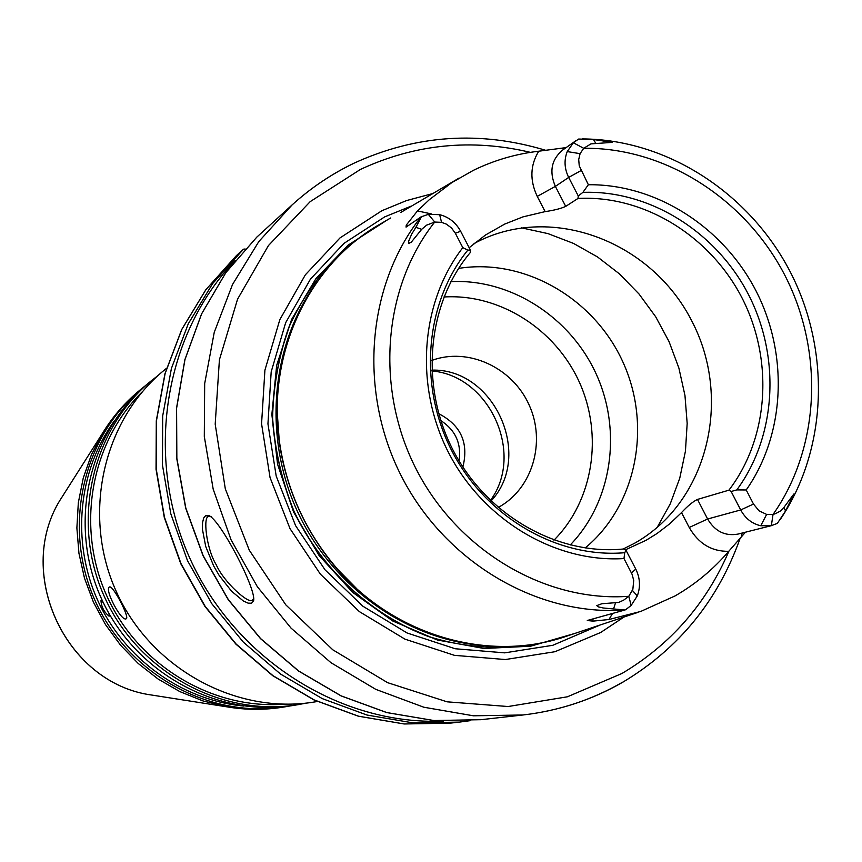 <?xml version="1.0" encoding="UTF-8"?>
<svg xmlns="http://www.w3.org/2000/svg" width="862" height="862" viewBox="0 0 862 862"><rect width="100%" height="100%" fill="white"/><g stroke="black" fill="none" stroke-linecap="round" stroke-linejoin="round"><path stroke-width="1.29" d="M251.499 603.238L248.084 603.131L243.343 600.986L231.587 591.257L219.131 575.363L213.711 566.043L205.716 546.465L202.419 529.257L202.527 522.728L203.691 517.987L205.759 515.541L208.442 515.401C219.788 518.612 257.188 590.308 253.525 601.008L251.499 603.238M208.938 516.618C202.71 515.142 206.093 548.372 216.276 564.826C223.969 582.572 249.808 605.21 252.447 599.974L253.837 598.982M243.666 706.032C182.141 700.386 124.225 658.848 97.621 600.211C71.126 541.519 78.14 470.598 114.506 420.656M290.192 705.924L286.076 706.657C210.576 719.425 128.513 674.968 95.359 601.234C61.848 527.673 82.601 436.668 142.025 388.385L145.29 385.767M306.807 703.047L294.351 705.288C218 718.218 134.946 673.179 101.371 598.519C67.43 524.021 88.42 431.894 148.512 383.062L158.425 375.185M103.171 602.398L100.973 600.695C101.404 606.934 104.119 612.095 109.097 616.201L109.054 613.658M126.132 618.819L126.208 618.776C130.076 617.817 112.674 584.576 109.506 587.011L109.474 587.022C104.022 588.94 121.219 621.728 126.132 618.819M283.813 704.2C211.977 709.631 138.082 665.184 106.877 596.03C75.511 526.941 90.887 442.087 142.381 391.704M298.758 704.566C221.954 717.572 138.362 672.231 104.561 597.075C70.404 522.07 91.501 429.351 151.96 380.228M317.356 701.506L315.018 701.894C236.533 715.191 151.001 668.729 116.37 591.731C81.373 514.894 102.923 419.966 164.707 369.776L166.538 368.279M377.276 225.801L376.209 226.415C337.882 250.206 308.941 283.479 289.363 326.256C278.879 355.51 273.286 386.101 272.597 418.016C274.827 450.061 281.971 481.168 294.028 511.317C321.946 569.954 371.781 615.748 429.987 636.964C474.186 650.551 520.001 650.638 562.304 637.611L563.479 637.212M374.733 227.266C336.783 251.23 308.165 284.535 288.878 327.183C278.555 356.34 273.082 386.801 272.467 418.566C274.741 450.449 281.885 481.384 293.888 511.381C321.655 569.717 371.123 615.36 428.964 636.716C473.744 650.379 517.653 650.864 560.699 638.16M637.589 612.505L567.724 635.811C491.114 663.05 396.466 637.018 337.979 569.674C305.493 532.21 285.893 488.916 279.191 439.792C267.198 351.405 310.104 263.115 381.133 223.538L390.658 217.978M623.937 617.052L600.695 632.482L554.945 651.715L505.369 659.538L454.479 655.346L404.924 639.141L359.379 611.621L320.352 574.124L290.009 528.621L270.054 477.58L261.563 423.792L264.914 370.186L279.838 319.63L305.374 274.795L340.016 237.912L381.834 210.737L406.552 200.566L432.325 193.681M574.631 633.505L530.507 646.22L484.013 648.483L437.368 640.013L392.856 621.049L352.73 592.42L319.059 555.462L293.565 511.996L277.564 464.209L271.853 414.525L276.648 365.445L291.615 319.425L315.891 278.685L348.162 245.12L387.426 219.864M211.502 516.457L208.96 516.597L205.759 515.541M585.147 547.995C636.565 505.488 652.146 426.227 623.086 362.396C594.306 298.435 524.484 257.835 458.606 268.405M498.161 507.492C532.393 489.12 546.26 442.26 529.106 404.924C512.373 367.395 468.023 346.901 431.625 360.488M491.017 501.016C533.697 455.61 494.055 368.031 431.776 370.132M490.424 500.456C524.958 453.746 489.691 375.821 431.808 370.94M462.872 467.042C468.917 442.885 460.868 425.095 438.726 413.695M459.08 460.976C461.579 443.607 455.481 430.127 440.784 420.548M623.183 549.019L634.152 543.48C707.454 502.826 732.969 399.365 691.712 320.804C651.5 241.683 552.682 203.691 477.71 241.64L474.003 243.569M570.159 545.043C611.945 501.964 622.332 431.657 596.407 374.464C570.547 317.248 510.875 278.652 450.934 281.615M142.025 388.385L139.913 390.12C125.302 402.134 112.965 416.314 102.88 432.659L91.469 454.608L83.226 478.13L78.323 502.761L76.88 527.986L78.948 553.307L84.487 578.187L93.408 602.118L105.509 624.616L120.54 645.196L138.2 663.46L158.102 679.03L179.835 691.593L202.958 700.925L226.975 706.851C245.907 710.062 264.709 710.137 283.372 707.099L286.076 706.657M460.642 231.275L455.33 233.236L451.494 227.956L446.311 224.109L441.559 222.342L434.728 222.051L428.339 214.347L439.652 214.67C448.897 217.052 455.89 222.59 460.642 231.275L470.415 250.12L470.264 252.577C427.046 303.92 419.568 385.81 453.358 450.729C487.052 515.713 557.789 555.774 623.905 548.954L626.049 550.365L635.779 569.114C640.11 577.949 640.628 586.871 637.309 595.879L631.156 605.436L628.797 596.299L623.614 600.178L618.647 602.441L601.87 603.734L596.763 605.609L598.433 606.902L603.249 607.99L624.918 610.005C538.244 616.395 446.548 563.101 402.285 477.893C357.945 392.738 366.436 285.731 421.033 216.879L406.056 227.115L406.25 225.144L417.477 210.91L429.265 199.725L451.731 182.669L473.281 170.385C494.034 160.278 515.864 153.889 538.75 151.216L566.14 147.596M459.112 178.057L400.722 212.494M612.57 613.442L608.928 619.519L640.735 611.449L675.011 595.954C695.451 584.199 713.359 569.319 728.735 551.314C711.678 551.605 698.511 543.663 689.234 527.49L681.519 512.588C687.671 505.951 692.994 501.555 697.487 499.421L707.616 518.999L740.695 509.959L731.138 491.502L728.907 490.176C769.055 437.734 773.861 359.637 741.859 297.616C709.825 235.606 643.612 194.909 577.993 198.454L565.709 206.384C561.076 208.539 554.223 210.296 545.129 211.621L537.252 196.396C529.645 180.287 530.152 165.224 538.75 151.216M608.928 619.519L592.937 621.136L587.281 620.489L624.918 610.005M545.905 150.365C479.972 130.453 415.915 134.774 353.711 163.327C331.331 174.113 310.794 187.97 292.11 204.908L256.833 237.104L225.866 272.629L201.611 313.887L184.964 359.583L176.591 408.265L176.85 458.304L185.804 508.02L203.184 555.699L228.408 599.726L260.615 638.58L298.651 670.992L341.212 695.893L386.812 712.562L433.898 720.535L480.942 719.695L522.965 714.986L473.453 715.805L423.845 707.228L375.81 689.374L331.019 662.738L291.054 628.129L257.329 586.688L231.059 539.817L213.183 489.153L204.305 436.463L204.682 383.59L214.239 332.366L232.524 284.503L258.815 241.565L292.11 204.908C310.719 188.045 331.159 174.243 353.431 163.521M469.165 247.717L485.554 234.97L504.755 224.055L522.943 216.879L545.129 211.621M728.907 490.176L697.487 499.421M625.295 549.87L646.144 540.248L657.081 533.481L669.849 523.708L681.519 512.588M623.991 558.565C555.494 562.843 483.765 520.454 448.994 453.477C414.18 386.51 420.311 302.454 462.808 247.653L467.829 250.12C424.88 302.939 417.962 385.777 452.194 451.58C486.351 517.437 557.542 558.49 624.691 552.714L623.991 558.565L631.997 574.092L633.721 580.363L632.87 589.285L628.797 596.299C546.26 602.398 459.004 551.626 416.896 470.512C374.69 389.452 382.739 287.596 434.728 222.051L426.625 225.144L421.68 229.324L415.893 227.342L411.67 234.141L408.642 241.177L408.814 243.343L411.282 242.179L421.68 229.324M588.358 184.737C656.047 183.962 722.906 226.835 755.866 290.58C788.741 354.379 785.314 434.254 746.212 489.972L736.805 489.896C776.543 436.053 780.767 357.159 748.378 294.362C715.945 231.598 649.431 189.974 582.906 192.366L588.358 184.737L579.242 165.806L578.704 159.567L580.094 153.662L583.703 148.286L590.944 143.879L612.149 142.381L593.509 139.504L578.628 139.041L573.359 142.769L583.703 148.286C665.13 147.262 745.318 198.777 784.819 275.215C824.201 351.707 820.128 447.529 773.031 514.463L771.35 525.658L760.758 525.755L766.63 514.409L773.031 514.463L775.8 513.515L780.692 510.886L783.946 507.362L785.53 510.983L793.87 494.001L783.946 507.362M577.993 198.454L578.273 195.976L568.672 177.421C564.394 168.683 563.92 160.063 567.239 151.583L573.359 142.769M624.691 552.714L626.049 550.365M736.805 489.896L731.138 491.502M760.758 525.755C752.02 523.719 745.328 518.45 740.695 509.959L753.496 504.054L746.212 489.972M582.906 192.366L578.273 195.976M467.829 250.12L470.415 250.12M455.33 233.236L462.808 247.653M243.45 249.204L236.457 255.572L205.899 289.675L181.817 329.403L165.127 373.526L156.475 420.613L156.237 469.09L164.491 517.297L180.998 563.597L205.188 606.374L236.231 644.162L273.017 675.7L314.253 699.955L358.517 716.193L404.289 723.972L450.05 723.164L459.457 722.108L413.232 722.916L366.986 715.04L322.248 698.608L280.559 674.073L243.364 642.168L211.977 603.939L187.507 560.666L170.816 513.827L162.455 465.06L162.67 416.034L171.409 368.43L188.261 323.821L212.58 283.663L243.45 249.204L245.142 248.978M753.496 504.054L759.056 510.832L766.63 514.409M625.532 609.8L631.156 605.436M745.458 532.21L728.735 551.314M785.53 510.983L777.352 523.385L771.35 525.658M421.033 216.879L428.339 214.347M421.572 216.534L415.893 227.342M530.41 152.358C471.589 138.416 414.924 144.105 360.402 169.448L310.18 201.643L268.438 245.573L237.556 299.189L219.411 359.777L215.198 424.158L225.305 488.829L249.28 550.193L285.796 604.844L332.786 649.797L387.588 682.661L447.109 701.83L508.117 706.528L567.401 696.798L621.965 673.47C670.636 644.507 706.301 603.702 728.961 551.055M622.601 682.187C591.978 699.89 558.77 710.827 522.965 714.986C558.921 710.805 592.291 699.825 623.075 682.036C679.03 648.396 718.078 600.415 740.21 538.103M393.406 615.78C310.342 568.381 261.929 461.407 281.141 367.718M482.58 645.509C405.452 639.27 331.137 585.804 296.797 510.067C262.554 434.286 271.444 343.173 317.658 281.098M356.081 588.067L337.667 569.394C305.353 532.134 285.861 489.077 279.191 440.213L277.327 414.051M600.124 625.004L552.811 645.293L504.647 652.857L455.222 648.752L407.112 632.988L362.902 606.234L325.028 569.825L295.58 525.648L276.206 476.104L267.942 423.888L271.185 371.834L285.645 322.744L310.417 279.18L344.035 243.332L384.635 216.901L410.689 206.32M521.456 227.827L547.963 233.613L573.51 243.407L597.549 256.962L619.552 273.976L639.065 294.061L655.68 316.763L669.041 341.589L678.879 368.02L684.967 395.486L687.176 423.404L685.441 451.16L679.762 478.162L670.259 503.828L657.103 527.555M553.964 540.162C593.325 500.714 603.465 435.321 579.361 382.178C555.343 329.015 499.529 293.457 443.919 296.991M64.09 493.807L62.096 496.943C13.199 570.138 64.499 683.491 151.755 695.052L155.429 695.634M575.848 140.732L562.574 150.117C551.432 159.524 549.029 171.613 555.365 186.386L568.672 177.421L581.031 170.579M537.252 196.396L555.365 186.386L565.709 206.384M635.779 569.114L631.437 572.918M235.089 260.583C163.995 334.564 144.105 457.442 189.92 558.436C235.563 659.516 340.996 725.664 443.499 721.085M470.113 720.675L459.457 722.108L470.113 720.675M439.652 214.67L441.559 222.342M567.239 151.583L580.094 153.662M637.309 595.879L632.439 590.481M689.234 527.49L707.616 518.999C714.986 531.358 725.114 536.38 738.012 534.084L771.878 525.54M417.477 210.91L431.603 213.97M561.949 148.307L564.578 148.695M742.117 533.05L741.309 536.843M408.146 225.715L406.25 225.144M592.937 621.136L592.981 618.873M615.479 602.937L613.669 608.604M595.664 143.146L593.509 139.504M356.265 588.229L337.979 569.674M277.327 413.803L279.191 439.792M102.88 432.659L62.096 496.943C13.178 570.235 64.413 683.437 151.755 695.052L226.975 706.851M780.358 519.344C827.725 448.736 830.806 350.144 790.034 271.433C749.11 192.808 666.897 139.288 582.238 138.922M256.822 237.104L225.812 272.694L201.536 313.983L184.867 359.702L176.484 408.383L176.732 458.412L185.675 508.106L203.055 555.764L228.268 599.747L260.453 638.591L298.489 670.981L341.061 695.893L386.682 712.562L433.834 720.535L480.942 719.695M450.05 723.164L404.159 723.972L358.301 716.182L313.983 699.944L272.726 675.689L235.951 644.173L204.93 606.428L180.761 563.705L164.286 517.459L156.044 469.284L156.291 420.839L164.954 373.742L181.677 329.575L205.802 289.772L236.447 255.572"/></g></svg>
